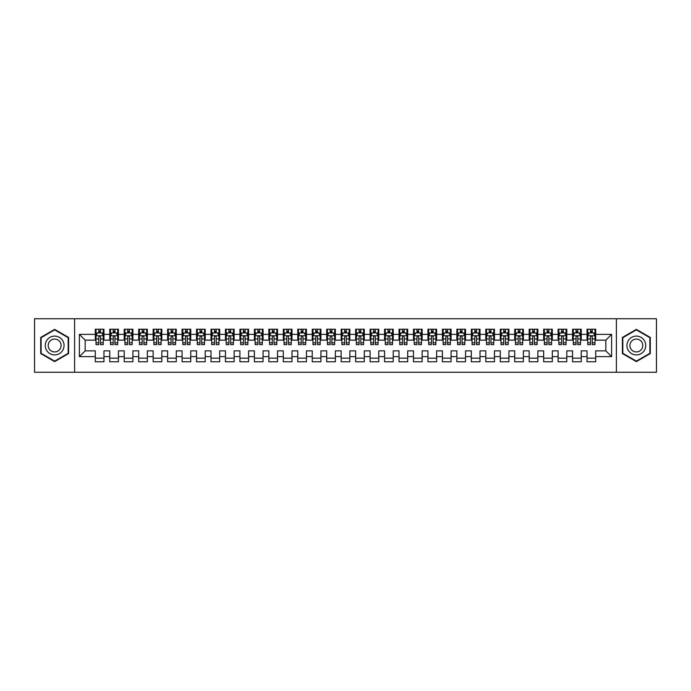 <?xml version="1.0" encoding="UTF-8"?>
<svg xmlns="http://www.w3.org/2000/svg" width="691" height="691" viewBox="0 0 691 691"><rect width="100%" height="100%" fill="white"/><g stroke="black" fill="none" stroke-linecap="round" stroke-linejoin="round"><path stroke-width="1.04" d="M616.389 372.259L656.45 372.259L656.45 318.741L616.389 318.741L616.389 372.259L74.611 372.259L74.611 318.741L34.55 318.741L34.55 372.259L74.611 372.259M616.389 318.741L74.611 318.741M79.387 356.634L79.387 334.366L95.298 334.366L95.298 340.145L85.166 340.145L85.166 350.855L79.387 356.634L95.298 356.634L95.298 361.773L103.97 361.773L103.97 356.634L109.757 356.634L109.757 361.773L118.437 361.773L118.437 356.634L124.216 356.634L124.216 361.773L132.897 361.773L132.897 356.634L138.684 356.634L138.684 361.773L147.356 361.773L147.356 356.634L153.143 356.634L153.143 361.773L161.824 361.773L161.824 356.634L167.611 356.634L167.611 361.773L176.283 361.773L176.283 356.634L182.07 356.634L182.07 361.773L190.751 361.773L190.751 356.634L196.529 356.634L196.529 361.773L205.21 361.773L205.21 356.634L210.997 356.634L210.997 361.773L219.678 361.773L219.678 356.634L225.456 356.634L225.456 361.773L234.137 361.773L234.137 356.634L239.924 356.634L239.924 361.773L248.596 361.773L248.596 356.634L254.383 356.634L254.383 361.773L263.064 361.773L263.064 356.634L268.851 356.634L268.851 361.773L277.523 361.773L277.523 356.634L283.31 356.634L283.31 361.773L291.991 361.773L291.991 356.634L297.769 356.634L297.769 361.773L306.45 361.773L306.45 356.634L312.237 356.634L312.237 361.773L320.909 361.773L320.909 356.634L326.696 356.634L326.696 361.773L335.377 361.773L335.377 356.634L341.164 356.634L341.164 361.773L349.836 361.773L349.836 356.634L355.623 356.634L355.623 361.773L364.304 361.773L364.304 356.634L370.091 356.634L370.091 361.773L378.763 361.773L378.763 356.634L384.55 356.634L384.55 361.773L393.231 361.773L393.231 356.634L399.009 356.634L399.009 361.773L407.69 361.773L407.69 356.634L413.477 356.634L413.477 361.773L422.149 361.773L422.149 356.634L427.936 356.634L427.936 361.773L436.617 361.773L436.617 356.634L442.404 356.634L442.404 361.773L451.076 361.773L451.076 356.634L456.863 356.634L456.863 361.773L465.544 361.773L465.544 356.634L471.322 356.634L471.322 361.773L480.003 361.773L480.003 356.634L485.79 356.634L485.79 361.773L494.471 361.773L494.471 356.634L500.249 356.634L500.249 361.773L508.93 361.773L508.93 356.634L514.717 356.634L514.717 361.773L523.389 361.773L523.389 356.634L529.176 356.634L529.176 361.773L537.857 361.773L537.857 356.634L543.644 356.634L543.644 361.773L552.316 361.773L552.316 356.634L558.103 356.634L558.103 361.773L566.784 361.773L566.784 356.634L572.563 356.634L572.563 361.773L581.243 361.773L581.243 356.634L587.03 356.634L587.03 361.773L595.702 361.773L595.702 350.855L605.834 350.855L605.834 340.145L595.702 340.145L595.702 334.366L611.613 334.366L611.613 356.634L595.702 356.634M595.702 334.366L595.702 329.227L587.03 329.227L587.03 334.366L581.243 334.366L581.243 329.227L572.563 329.227L572.563 334.366L566.784 334.366L566.784 329.227L558.103 329.227L558.103 334.366L552.316 334.366L552.316 329.227L543.644 329.227L543.644 334.366L537.857 334.366L537.857 329.227L529.176 329.227L529.176 334.366L523.389 334.366L523.389 329.227L514.717 329.227L514.717 334.366L508.93 334.366L508.93 329.227L500.249 329.227L500.249 334.366L494.471 334.366L494.471 329.227L485.79 329.227L485.79 334.366L480.003 334.366L480.003 329.227L471.322 329.227L471.322 334.366L465.544 334.366L465.544 329.227L456.863 329.227L456.863 334.366L451.076 334.366L451.076 329.227L442.404 329.227L442.404 334.366L436.617 334.366L436.617 329.227L427.936 329.227L427.936 334.366L422.149 334.366L422.149 329.227L413.477 329.227L413.477 334.366L407.69 334.366L407.69 329.227L399.009 329.227L399.009 334.366L393.231 334.366L393.231 329.227L384.55 329.227L384.55 334.366L378.763 334.366L378.763 329.227L370.091 329.227L370.091 334.366L364.304 334.366L364.304 329.227L355.623 329.227L355.623 334.366L349.836 334.366L349.836 329.227L341.164 329.227L341.164 334.366L335.377 334.366L335.377 329.227L326.696 329.227L326.696 334.366L320.909 334.366L320.909 329.227L312.237 329.227L312.237 334.366L306.45 334.366L306.45 329.227L297.769 329.227L297.769 334.366L291.991 334.366L291.991 329.227L283.31 329.227L283.31 334.366L277.523 334.366L277.523 329.227L268.851 329.227L268.851 334.366L263.064 334.366L263.064 329.227L254.383 329.227L254.383 334.366L248.596 334.366L248.596 329.227L239.924 329.227L239.924 334.366L234.137 334.366L234.137 329.227L225.456 329.227L225.456 334.366L219.678 334.366L219.678 329.227L210.997 329.227L210.997 334.366L205.21 334.366L205.21 329.227L196.529 329.227L196.529 334.366L190.751 334.366L190.751 329.227L182.07 329.227L182.07 334.366L176.283 334.366L176.283 329.227L167.611 329.227L167.611 334.366L161.824 334.366L161.824 329.227L153.143 329.227L153.143 334.366L147.356 334.366L147.356 329.227L138.684 329.227L138.684 334.366L132.897 334.366L132.897 329.227L124.216 329.227L124.216 334.366L118.437 334.366L118.437 329.227L109.757 329.227L109.757 334.366L103.97 334.366L103.97 329.227L95.298 329.227L95.298 334.366M581.243 356.634L581.243 350.855L587.03 350.855L587.03 356.634M611.613 334.366L605.834 340.145M566.784 356.634L566.784 350.855L572.563 350.855L572.563 356.634M587.03 334.366L587.03 340.145L581.243 340.145L581.243 334.366M552.316 356.634L552.316 350.855L558.103 350.855L558.103 356.634M572.563 334.366L572.563 340.145L566.784 340.145L566.784 334.366M537.857 356.634L537.857 350.855L543.644 350.855L543.644 356.634M558.103 334.366L558.103 340.145L552.316 340.145L552.316 334.366M523.389 356.634L523.389 350.855L529.176 350.855L529.176 356.634M543.644 334.366L543.644 340.145L537.857 340.145L537.857 334.366M508.93 356.634L508.93 350.855L514.717 350.855L514.717 356.634M529.176 334.366L529.176 340.145L523.389 340.145L523.389 334.366M494.471 356.634L494.471 350.855L500.249 350.855L500.249 356.634M514.717 334.366L514.717 340.145L508.93 340.145L508.93 334.366M480.003 356.634L480.003 350.855L485.79 350.855L485.79 356.634M500.249 334.366L500.249 340.145L494.471 340.145L494.471 334.366M465.544 356.634L465.544 350.855L471.322 350.855L471.322 356.634M485.79 334.366L485.79 340.145L480.003 340.145L480.003 334.366M451.076 356.634L451.076 350.855L456.863 350.855L456.863 356.634M471.322 334.366L471.322 340.145L465.544 340.145L465.544 334.366M436.617 356.634L436.617 350.855L442.404 350.855L442.404 356.634M456.863 334.366L456.863 340.145L451.076 340.145L451.076 334.366M422.149 356.634L422.149 350.855L427.936 350.855L427.936 356.634M442.404 334.366L442.404 340.145L436.617 340.145L436.617 334.366M407.69 356.634L407.69 350.855L413.477 350.855L413.477 356.634M427.936 334.366L427.936 340.145L422.149 340.145L422.149 334.366M393.231 356.634L393.231 350.855L399.009 350.855L399.009 356.634M413.477 334.366L413.477 340.145L407.69 340.145L407.69 334.366M378.763 356.634L378.763 350.855L384.55 350.855L384.55 356.634M399.009 334.366L399.009 340.145L393.231 340.145L393.231 334.366M364.304 356.634L364.304 350.855L370.091 350.855L370.091 356.634M384.55 334.366L384.55 340.145L378.763 340.145L378.763 334.366M349.836 356.634L349.836 350.855L355.623 350.855L355.623 356.634M370.091 334.366L370.091 340.145L364.304 340.145L364.304 334.366M335.377 356.634L335.377 350.855L341.164 350.855L341.164 356.634M355.623 334.366L355.623 340.145L349.836 340.145L349.836 334.366M320.909 356.634L320.909 350.855L326.696 350.855L326.696 356.634M341.164 334.366L341.164 340.145L335.377 340.145L335.377 334.366M306.45 356.634L306.45 350.855L312.237 350.855L312.237 356.634M326.696 334.366L326.696 340.145L320.909 340.145L320.909 334.366M291.991 356.634L291.991 350.855L297.769 350.855L297.769 356.634M312.237 334.366L312.237 340.145L306.45 340.145L306.45 334.366M277.523 356.634L277.523 350.855L283.31 350.855L283.31 356.634M297.769 334.366L297.769 340.145L291.991 340.145L291.991 334.366M263.064 356.634L263.064 350.855L268.851 350.855L268.851 356.634M283.31 334.366L283.31 340.145L277.523 340.145L277.523 334.366M248.596 356.634L248.596 350.855L254.383 350.855L254.383 356.634M268.851 334.366L268.851 340.145L263.064 340.145L263.064 334.366M234.137 356.634L234.137 350.855L239.924 350.855L239.924 356.634M254.383 334.366L254.383 340.145L248.596 340.145L248.596 334.366M219.678 356.634L219.678 350.855L225.456 350.855L225.456 356.634M239.924 334.366L239.924 340.145L234.137 340.145L234.137 334.366M205.21 356.634L205.21 350.855L210.997 350.855L210.997 356.634M225.456 334.366L225.456 340.145L219.678 340.145L219.678 334.366M190.751 356.634L190.751 350.855L196.529 350.855L196.529 356.634M210.997 334.366L210.997 340.145L205.21 340.145L205.21 334.366M176.283 356.634L176.283 350.855L182.07 350.855L182.07 356.634M196.529 334.366L196.529 340.145L190.751 340.145L190.751 334.366M161.824 356.634L161.824 350.855L167.611 350.855L167.611 356.634M182.07 334.366L182.07 340.145L176.283 340.145L176.283 334.366M147.356 356.634L147.356 350.855L153.143 350.855L153.143 356.634M167.611 334.366L167.611 340.145L161.824 340.145L161.824 334.366M132.897 356.634L132.897 350.855L138.684 350.855L138.684 356.634M153.143 334.366L153.143 340.145L147.356 340.145L147.356 334.366M118.437 356.634L118.437 350.855L124.216 350.855L124.216 356.634M138.684 334.366L138.684 340.145L132.897 340.145L132.897 334.366M103.97 356.634L103.97 350.855L109.757 350.855L109.757 356.634M124.216 334.366L124.216 340.145L118.437 340.145L118.437 334.366M85.166 350.855L95.298 350.855L95.298 356.634M109.757 334.366L109.757 340.145L103.97 340.145L103.97 334.366M587.03 332.846L587.756 332.846M594.986 332.846L595.702 332.846M572.563 332.846L573.288 332.846M580.518 332.846L581.243 332.846M558.103 332.846L558.829 332.846M566.059 332.846L566.784 332.846M543.644 332.846L544.361 332.846M551.591 332.846L552.316 332.846M529.176 332.846L529.902 332.846M537.132 332.846L537.857 332.846M514.717 332.846L515.434 332.846M522.672 332.846L523.389 332.846M500.249 332.846L500.975 332.846M508.205 332.846L508.93 332.846M485.79 332.846L486.516 332.846M493.745 332.846L494.471 332.846M471.322 332.846L472.048 332.846M479.278 332.846L480.003 332.846M456.863 332.846L457.589 332.846M464.818 332.846L465.544 332.846M442.404 332.846L443.121 332.846M450.359 332.846L451.076 332.846M427.936 332.846L428.662 332.846M435.891 332.846L436.617 332.846M413.477 332.846L414.194 332.846M421.432 332.846L422.149 332.846M399.009 332.846L399.735 332.846M406.964 332.846L407.69 332.846M384.55 332.846L385.276 332.846M392.505 332.846L393.231 332.846M370.091 332.846L370.808 332.846M378.037 332.846L378.763 332.846M355.623 332.846L356.349 332.846M363.578 332.846L364.304 332.846M341.164 332.846L341.881 332.846M349.119 332.846L349.836 332.846M326.696 332.846L327.422 332.846M334.651 332.846L335.377 332.846M312.237 332.846L312.963 332.846M320.192 332.846L320.909 332.846M297.769 332.846L298.495 332.846M305.724 332.846L306.45 332.846M283.31 332.846L284.036 332.846M291.265 332.846L291.991 332.846M268.851 332.846L269.568 332.846M276.806 332.846L277.523 332.846M254.383 332.846L255.109 332.846M262.338 332.846L263.064 332.846M239.924 332.846L240.641 332.846M247.879 332.846L248.596 332.846M225.456 332.846L226.182 332.846M233.411 332.846L234.137 332.846M210.997 332.846L211.722 332.846M218.952 332.846L219.678 332.846M196.529 332.846L197.255 332.846M204.484 332.846L205.21 332.846M182.07 332.846L182.795 332.846M190.025 332.846L190.751 332.846M167.611 332.846L168.328 332.846M175.566 332.846L176.283 332.846M153.143 332.846L153.868 332.846M161.098 332.846L161.824 332.846M138.684 332.846L139.409 332.846M146.639 332.846L147.356 332.846M124.216 332.846L124.941 332.846M132.171 332.846L132.897 332.846M109.757 332.846L110.482 332.846M117.712 332.846L118.437 332.846M95.298 332.846L96.014 332.846M103.244 332.846L103.97 332.846M95.298 358.154L103.97 358.154M109.757 358.154L118.437 358.154M124.216 358.154L132.897 358.154M138.684 358.154L147.356 358.154M153.143 358.154L161.824 358.154M167.611 358.154L176.283 358.154M182.07 358.154L190.751 358.154M196.529 358.154L205.21 358.154M210.997 358.154L219.678 358.154M225.456 358.154L234.137 358.154M239.924 358.154L248.596 358.154M254.383 358.154L263.064 358.154M268.851 358.154L277.523 358.154M283.31 358.154L291.991 358.154M297.769 358.154L306.45 358.154M312.237 358.154L320.909 358.154M326.696 358.154L335.377 358.154M341.164 358.154L349.836 358.154M355.623 358.154L364.304 358.154M370.091 358.154L378.763 358.154M384.55 358.154L393.231 358.154M399.009 358.154L407.69 358.154M413.477 358.154L422.149 358.154M427.936 358.154L436.617 358.154M442.404 358.154L451.076 358.154M456.863 358.154L465.544 358.154M471.322 358.154L480.003 358.154M485.79 358.154L494.471 358.154M500.249 358.154L508.93 358.154M514.717 358.154L523.389 358.154M529.176 358.154L537.857 358.154M543.644 358.154L552.316 358.154M558.103 358.154L566.784 358.154M572.563 358.154L581.243 358.154M587.03 358.154L595.702 358.154M79.387 334.366L85.166 340.145M605.834 350.855L611.613 356.634M68.608 337.441L54.649 329.382L40.7 337.441L40.7 353.559L54.649 361.618L68.608 353.559L68.608 337.441M622.392 337.441L622.392 353.559L636.351 361.618L650.3 353.559L650.3 337.441L636.351 329.382L622.392 337.441M100.497 331.11L98.761 331.11M103.244 342.822L100.497 342.822L100.497 344.636L103.244 344.636L103.244 335.809L101.802 332.915L97.466 332.915L96.014 335.809L96.014 344.636L98.761 344.636L98.761 342.822L96.014 342.822M96.014 335.809L96.014 329.227M103.244 335.809L103.244 329.227M98.761 332.915L98.761 329.227M100.497 329.227L100.497 332.915M100.497 342.822L100.497 336.897C99.919 335.783 99.34 335.783 98.761 336.897L98.761 342.822M100.497 332.846L98.761 332.846M114.965 331.11L113.229 331.11M117.712 342.822L114.965 342.822L114.965 344.636L117.712 344.636L117.712 335.809L116.261 332.915L111.925 332.915L110.482 335.809L110.482 344.636L113.229 344.636L113.229 342.822L110.482 342.822M110.482 335.809L110.482 329.227M117.712 335.809L117.712 329.227M113.229 332.915L113.229 329.227M114.965 329.227L114.965 332.915M114.965 342.822L114.965 336.897C114.386 335.783 113.808 335.783 113.229 336.897L113.229 342.822M114.965 332.846L113.229 332.846M129.424 331.11L127.688 331.11M132.171 342.822L129.424 342.822L129.424 344.636L132.171 344.636L132.171 335.809L130.729 332.915L126.393 332.915L124.941 335.809L124.941 344.636L127.688 344.636L127.688 342.822L124.941 342.822M124.941 335.809L124.941 329.227M132.171 335.809L132.171 329.227M127.688 332.915L127.688 329.227M129.424 329.227L129.424 332.915M129.424 342.822L129.424 336.897C128.846 335.783 128.267 335.783 127.688 336.897L127.688 342.822M129.424 332.846L127.688 332.846M62.795 340.801A9.398 9.398 0 0 0 49.951 337.355A9.398 9.398 0 0 0 46.513 350.199A9.398 9.398 0 0 0 59.357 353.645A9.398 9.398 0 0 0 62.795 340.801M60.229 342.278A6.435 6.435 0 0 0 51.436 339.929A6.435 6.435 0 0 0 49.078 348.722A6.435 6.435 0 0 0 57.871 351.071A6.435 6.435 0 0 0 60.229 342.278M54.649 361.117L41.132 353.308L41.132 337.692L54.649 329.883L68.176 337.692L68.176 353.308L54.649 361.117M644.487 340.801A9.398 9.398 0 0 0 631.643 337.355A9.398 9.398 0 0 0 628.205 350.199A9.398 9.398 0 0 0 641.049 353.645A9.398 9.398 0 0 0 644.487 340.801M641.922 342.278A6.435 6.435 0 0 0 633.129 339.929A6.435 6.435 0 0 0 630.771 348.722A6.435 6.435 0 0 0 639.564 351.071A6.435 6.435 0 0 0 641.922 342.278M636.351 361.117L622.824 353.308L622.824 337.692L636.351 329.883L649.868 337.692L649.868 353.308L636.351 361.117M143.892 331.11L142.156 331.11M146.639 342.822L143.892 342.822L143.892 344.636L146.639 344.636L146.639 335.809L145.188 332.915L140.852 332.915L139.409 335.809L139.409 344.636L142.156 344.636L142.156 342.822L139.409 342.822M139.409 335.809L139.409 329.227M146.639 335.809L146.639 329.227M142.156 332.915L142.156 329.227M143.892 329.227L143.892 332.915M143.892 342.822L143.892 336.897C143.313 335.783 142.735 335.783 142.156 336.897L142.156 342.822M143.892 332.846L142.156 332.846M158.351 331.11L156.615 331.11M161.098 342.822L158.351 342.822L158.351 344.636L161.098 344.636L161.098 335.809L159.656 332.915L155.311 332.915L153.868 335.809L153.868 344.636L156.615 344.636L156.615 342.822L153.868 342.822M153.868 335.809L153.868 329.227M161.098 335.809L161.098 329.227M156.615 332.915L156.615 329.227M158.351 329.227L158.351 332.915M158.351 342.822L158.351 336.897C157.773 335.783 157.194 335.783 156.615 336.897L156.615 342.822M158.351 332.846L156.615 332.846M172.81 331.11L171.083 331.11M175.566 342.822L172.81 342.822L172.81 344.636L175.566 344.636L175.566 335.809L174.115 332.915L169.779 332.915L168.328 335.809L168.328 344.636L171.083 344.636L171.083 342.822L168.328 342.822M168.328 335.809L168.328 329.227M175.566 335.809L175.566 329.227M171.083 332.915L171.083 329.227M172.81 329.227L172.81 332.915M172.81 342.822L172.81 336.897C172.24 335.783 171.662 335.783 171.083 336.897L171.083 342.822M172.81 332.846L171.083 332.846M187.278 331.11L185.542 331.11M190.025 342.822L187.278 342.822L187.278 344.636L190.025 344.636L190.025 335.809L188.583 332.915L184.238 332.915L182.795 335.809L182.795 344.636L185.542 344.636L185.542 342.822L182.795 342.822M182.795 335.809L182.795 329.227M190.025 335.809L190.025 329.227M185.542 332.915L185.542 329.227M187.278 329.227L187.278 332.915M187.278 342.822L187.278 336.897C186.7 335.783 186.121 335.783 185.542 336.897L185.542 342.822M187.278 332.846L185.542 332.846M201.737 331.11L200.001 331.11M204.484 342.822L201.737 342.822L201.737 344.636L204.484 344.636L204.484 335.809L203.042 332.915L198.706 332.915L197.255 335.809L197.255 344.636L200.001 344.636L200.001 342.822L197.255 342.822M197.255 335.809L197.255 329.227M204.484 335.809L204.484 329.227M200.001 332.915L200.001 329.227M201.737 329.227L201.737 332.915M201.737 342.822L201.737 336.897C201.159 335.783 200.58 335.783 200.001 336.897L200.001 342.822M201.737 332.846L200.001 332.846M216.205 331.11L214.469 331.11M218.952 342.822L216.205 342.822L216.205 344.636L218.952 344.636L218.952 335.809L217.501 332.915L213.165 332.915L211.722 335.809L211.722 344.636L214.469 344.636L214.469 342.822L211.722 342.822M211.722 335.809L211.722 329.227M218.952 335.809L218.952 329.227M214.469 332.915L214.469 329.227M216.205 329.227L216.205 332.915M216.205 342.822L216.205 336.897C215.627 335.783 215.048 335.783 214.469 336.897L214.469 342.822M216.205 332.846L214.469 332.846M230.664 331.11L228.928 331.11M233.411 342.822L230.664 342.822L230.664 344.636L233.411 344.636L233.411 335.809L231.969 332.915L227.624 332.915L226.182 335.809L226.182 344.636L228.928 344.636L228.928 342.822L226.182 342.822M226.182 335.809L226.182 329.227M233.411 335.809L233.411 329.227M228.928 332.915L228.928 329.227M230.664 329.227L230.664 332.915M230.664 342.822L230.664 336.897C230.086 335.783 229.507 335.783 228.928 336.897L228.928 342.822M230.664 332.846L228.928 332.846M245.132 331.11L243.396 331.11M247.879 342.822L245.132 342.822L245.132 344.636L247.879 344.636L247.879 335.809L246.428 332.915L242.092 332.915L240.641 335.809L240.641 344.636L243.396 344.636L243.396 342.822L240.641 342.822M240.641 335.809L240.641 329.227M247.879 335.809L247.879 329.227M243.396 332.915L243.396 329.227M245.132 329.227L245.132 332.915M245.132 342.822L245.132 336.897C244.554 335.783 243.975 335.783 243.396 336.897L243.396 342.822M245.132 332.846L243.396 332.846M259.591 331.11L257.855 331.11M262.338 342.822L259.591 342.822L259.591 344.636L262.338 344.636L262.338 335.809L260.896 332.915L256.551 332.915L255.109 335.809L255.109 344.636L257.855 344.636L257.855 342.822L255.109 342.822M255.109 335.809L255.109 329.227M262.338 335.809L262.338 329.227M257.855 332.915L257.855 329.227M259.591 329.227L259.591 332.915M259.591 342.822L259.591 336.897C259.013 335.783 258.434 335.783 257.855 336.897L257.855 342.822M259.591 332.846L257.855 332.846M274.051 331.11L272.314 331.11M276.806 342.822L274.051 342.822L274.051 344.636L276.806 344.636L276.806 335.809L275.355 332.915L271.019 332.915L269.568 335.809L269.568 344.636L272.314 344.636L272.314 342.822L269.568 342.822M269.568 335.809L269.568 329.227M276.806 335.809L276.806 329.227M272.314 332.915L272.314 329.227M274.051 329.227L274.051 332.915M274.051 342.822L274.051 336.897C273.472 335.783 272.902 335.783 272.314 336.897L272.314 342.822M274.051 332.846L272.314 332.846M288.518 331.11L286.782 331.11M291.265 342.822L288.518 342.822L288.518 344.636L291.265 344.636L291.265 335.809L289.814 332.915L285.478 332.915L284.036 335.809L284.036 344.636L286.782 344.636L286.782 342.822L284.036 342.822M284.036 335.809L284.036 329.227M291.265 335.809L291.265 329.227M286.782 332.915L286.782 329.227M288.518 329.227L288.518 332.915M288.518 342.822L288.518 336.897C287.94 335.783 287.361 335.783 286.782 336.897L286.782 342.822M288.518 332.846L286.782 332.846M302.978 331.11L301.241 331.11M305.724 342.822L302.978 342.822L302.978 344.636L305.724 344.636L305.724 335.809L304.282 332.915L299.946 332.915L298.495 335.809L298.495 344.636L301.241 344.636L301.241 342.822L298.495 342.822M298.495 335.809L298.495 329.227M305.724 335.809L305.724 329.227M301.241 332.915L301.241 329.227M302.978 329.227L302.978 332.915M302.978 342.822L302.978 336.897C302.399 335.783 301.82 335.783 301.241 336.897L301.241 342.822M302.978 332.846L301.241 332.846M317.445 331.11L315.709 331.11M320.192 342.822L317.445 342.822L317.445 344.636L320.192 344.636L320.192 335.809L318.741 332.915L314.405 332.915L312.963 335.809L312.963 344.636L315.709 344.636L315.709 342.822L312.963 342.822M312.963 335.809L312.963 329.227M320.192 335.809L320.192 329.227M315.709 332.915L315.709 329.227M317.445 329.227L317.445 332.915M317.445 342.822L317.445 336.897C316.867 335.783 316.288 335.783 315.709 336.897L315.709 342.822M317.445 332.846L315.709 332.846M331.905 331.11L330.168 331.11M334.651 342.822L331.905 342.822L331.905 344.636L334.651 344.636L334.651 335.809L333.209 332.915L328.864 332.915L327.422 335.809L327.422 344.636L330.168 344.636L330.168 342.822L327.422 342.822M327.422 335.809L327.422 329.227M334.651 335.809L334.651 329.227M330.168 332.915L330.168 329.227M331.905 329.227L331.905 332.915M331.905 342.822L331.905 336.897C331.326 335.783 330.747 335.783 330.168 336.897L330.168 342.822M331.905 332.846L330.168 332.846M346.364 331.11L344.636 331.11M349.119 342.822L346.364 342.822L346.364 344.636L349.119 344.636L349.119 335.809L347.668 332.915L343.332 332.915L341.881 335.809L341.881 344.636L344.636 344.636L344.636 342.822L341.881 342.822M341.881 335.809L341.881 329.227M349.119 335.809L349.119 329.227M344.636 332.915L344.636 329.227M346.364 329.227L346.364 332.915M346.364 342.822L346.364 336.897C345.794 335.783 345.215 335.783 344.636 336.897L344.636 342.822M346.364 332.846L344.636 332.846M360.832 331.11L359.095 331.11M363.578 342.822L360.832 342.822L360.832 344.636L363.578 344.636L363.578 335.809L362.136 332.915L357.791 332.915L356.349 335.809L356.349 344.636L359.095 344.636L359.095 342.822L356.349 342.822M356.349 335.809L356.349 329.227M363.578 335.809L363.578 329.227M359.095 332.915L359.095 329.227M360.832 329.227L360.832 332.915M360.832 342.822L360.832 336.897C360.253 335.783 359.674 335.783 359.095 336.897L359.095 342.822M360.832 332.846L359.095 332.846M375.291 331.11L373.555 331.11M378.037 342.822L375.291 342.822L375.291 344.636L378.037 344.636L378.037 335.809L376.595 332.915L372.259 332.915L370.808 335.809L370.808 344.636L373.555 344.636L373.555 342.822L370.808 342.822M370.808 335.809L370.808 329.227M378.037 335.809L378.037 329.227M373.555 332.915L373.555 329.227M375.291 329.227L375.291 332.915M375.291 342.822L375.291 336.897C374.712 335.783 374.133 335.783 373.555 336.897L373.555 342.822M375.291 332.846L373.555 332.846M389.759 331.11L388.022 331.11M392.505 342.822L389.759 342.822L389.759 344.636L392.505 344.636L392.505 335.809L391.054 332.915L386.718 332.915L385.276 335.809L385.276 344.636L388.022 344.636L388.022 342.822L385.276 342.822M385.276 335.809L385.276 329.227M392.505 335.809L392.505 329.227M388.022 332.915L388.022 329.227M389.759 329.227L389.759 332.915M389.759 342.822L389.759 336.897C389.18 335.783 388.601 335.783 388.022 336.897L388.022 342.822M389.759 332.846L388.022 332.846M404.218 331.11L402.482 331.11M406.964 342.822L404.218 342.822L404.218 344.636L406.964 344.636L406.964 335.809L405.522 332.915L401.186 332.915L399.735 335.809L399.735 344.636L402.482 344.636L402.482 342.822L399.735 342.822M399.735 335.809L399.735 329.227M406.964 335.809L406.964 329.227M402.482 332.915L402.482 329.227M404.218 329.227L404.218 332.915M404.218 342.822L404.218 336.897C403.639 335.783 403.06 335.783 402.482 336.897L402.482 342.822M404.218 332.846L402.482 332.846M418.686 331.11L416.949 331.11M421.432 342.822L418.686 342.822L418.686 344.636L421.432 344.636L421.432 335.809L419.981 332.915L415.645 332.915L414.194 335.809L414.194 344.636L416.949 344.636L416.949 342.822L414.194 342.822M414.194 335.809L414.194 329.227M421.432 335.809L421.432 329.227M416.949 332.915L416.949 329.227M418.686 329.227L418.686 332.915M418.686 342.822L418.686 336.897C418.107 335.783 417.528 335.783 416.949 336.897L416.949 342.822M418.686 332.846L416.949 332.846M433.145 331.11L431.409 331.11M435.891 342.822L433.145 342.822L433.145 344.636L435.891 344.636L435.891 335.809L434.449 332.915L430.104 332.915L428.662 335.809L428.662 344.636L431.409 344.636L431.409 342.822L428.662 342.822M428.662 335.809L428.662 329.227M435.891 335.809L435.891 329.227M431.409 332.915L431.409 329.227M433.145 329.227L433.145 332.915M433.145 342.822L433.145 336.897C432.566 335.783 431.987 335.783 431.409 336.897L431.409 342.822M433.145 332.846L431.409 332.846M447.604 331.11L445.868 331.11M450.359 342.822L447.604 342.822L447.604 344.636L450.359 344.636L450.359 335.809L448.908 332.915L444.572 332.915L443.121 335.809L443.121 344.636L445.868 344.636L445.868 342.822L443.121 342.822M443.121 335.809L443.121 329.227M450.359 335.809L450.359 329.227M445.868 332.915L445.868 329.227M447.604 329.227L447.604 332.915M447.604 342.822L447.604 336.897C447.034 335.783 446.455 335.783 445.868 336.897L445.868 342.822M447.604 332.846L445.868 332.846M462.072 331.11L460.336 331.11M464.818 342.822L462.072 342.822L462.072 344.636L464.818 344.636L464.818 335.809L463.376 332.915L459.031 332.915L457.589 335.809L457.589 344.636L460.336 344.636L460.336 342.822L457.589 342.822M457.589 335.809L457.589 329.227M464.818 335.809L464.818 329.227M460.336 332.915L460.336 329.227M462.072 329.227L462.072 332.915M462.072 342.822L462.072 336.897C461.493 335.783 460.914 335.783 460.336 336.897L460.336 342.822M462.072 332.846L460.336 332.846M476.531 331.11L474.795 331.11M479.278 342.822L476.531 342.822L476.531 344.636L479.278 344.636L479.278 335.809L477.835 332.915L473.499 332.915L472.048 335.809L472.048 344.636L474.795 344.636L474.795 342.822L472.048 342.822M472.048 335.809L472.048 329.227M479.278 335.809L479.278 329.227M474.795 332.915L474.795 329.227M476.531 329.227L476.531 332.915M476.531 342.822L476.531 336.897C475.952 335.783 475.373 335.783 474.795 336.897L474.795 342.822M476.531 332.846L474.795 332.846M490.999 331.11L489.263 331.11M493.745 342.822L490.999 342.822L490.999 344.636L493.745 344.636L493.745 335.809L492.294 332.915L487.958 332.915L486.516 335.809L486.516 344.636L489.263 344.636L489.263 342.822L486.516 342.822M486.516 335.809L486.516 329.227M493.745 335.809L493.745 329.227M489.263 332.915L489.263 329.227M490.999 329.227L490.999 332.915M490.999 342.822L490.999 336.897C490.42 335.783 489.841 335.783 489.263 336.897L489.263 342.822M490.999 332.846L489.263 332.846M505.458 331.11L503.722 331.11M508.205 342.822L505.458 342.822L505.458 344.636L508.205 344.636L508.205 335.809L506.762 332.915L502.417 332.915L500.975 335.809L500.975 344.636L503.722 344.636L503.722 342.822L500.975 342.822M500.975 335.809L500.975 329.227M508.205 335.809L508.205 329.227M503.722 332.915L503.722 329.227M505.458 329.227L505.458 332.915M505.458 342.822L505.458 336.897C504.879 335.783 504.3 335.783 503.722 336.897L503.722 342.822M505.458 332.846L503.722 332.846M519.917 331.11L518.19 331.11M522.672 342.822L519.917 342.822L519.917 344.636L522.672 344.636L522.672 335.809L521.221 332.915L516.885 332.915L515.434 335.809L515.434 344.636L518.19 344.636L518.19 342.822L515.434 342.822M515.434 335.809L515.434 329.227M522.672 335.809L522.672 329.227M518.19 332.915L518.19 329.227M519.917 329.227L519.917 332.915M519.917 342.822L519.917 336.897C519.347 335.783 518.768 335.783 518.19 336.897L518.19 342.822M519.917 332.846L518.19 332.846M534.385 331.11L532.649 331.11M537.132 342.822L534.385 342.822L534.385 344.636L537.132 344.636L537.132 335.809L535.689 332.915L531.344 332.915L529.902 335.809L529.902 344.636L532.649 344.636L532.649 342.822L529.902 342.822M529.902 335.809L529.902 329.227M537.132 335.809L537.132 329.227M532.649 332.915L532.649 329.227M534.385 329.227L534.385 332.915M534.385 342.822L534.385 336.897C533.806 335.783 533.227 335.783 532.649 336.897L532.649 342.822M534.385 332.846L532.649 332.846M548.844 331.11L547.108 331.11M551.591 342.822L548.844 342.822L548.844 344.636L551.591 344.636L551.591 335.809L550.148 332.915L545.812 332.915L544.361 335.809L544.361 344.636L547.108 344.636L547.108 342.822L544.361 342.822M544.361 335.809L544.361 329.227M551.591 335.809L551.591 329.227M547.108 332.915L547.108 329.227M548.844 329.227L548.844 332.915M548.844 342.822L548.844 336.897C548.265 335.783 547.687 335.783 547.108 336.897L547.108 342.822M548.844 332.846L547.108 332.846M563.312 331.11L561.576 331.11M566.059 342.822L563.312 342.822L563.312 344.636L566.059 344.636L566.059 335.809L564.607 332.915L560.271 332.915L558.829 335.809L558.829 344.636L561.576 344.636L561.576 342.822L558.829 342.822M558.829 335.809L558.829 329.227M566.059 335.809L566.059 329.227M561.576 332.915L561.576 329.227M563.312 329.227L563.312 332.915M563.312 342.822L563.312 336.897C562.733 335.783 562.154 335.783 561.576 336.897L561.576 342.822M563.312 332.846L561.576 332.846M577.771 331.11L576.035 331.11M580.518 342.822L577.771 342.822L577.771 344.636L580.518 344.636L580.518 335.809L579.075 332.915L574.739 332.915L573.288 335.809L573.288 344.636L576.035 344.636L576.035 342.822L573.288 342.822M573.288 335.809L573.288 329.227M580.518 335.809L580.518 329.227M576.035 332.915L576.035 329.227M577.771 329.227L577.771 332.915M577.771 342.822L577.771 336.897C577.192 335.783 576.614 335.783 576.035 336.897L576.035 342.822M577.771 332.846L576.035 332.846M592.239 331.11L590.503 331.11M594.986 342.822L592.239 342.822L592.239 344.636L594.986 344.636L594.986 335.809L593.534 332.915L589.198 332.915L587.756 335.809L587.756 344.636L590.503 344.636L590.503 342.822L587.756 342.822M587.756 335.809L587.756 329.227M594.986 335.809L594.986 329.227M590.503 332.915L590.503 329.227M592.239 329.227L592.239 332.915M592.239 342.822L592.239 336.897C591.66 335.783 591.081 335.783 590.503 336.897L590.503 342.822M592.239 332.846L590.503 332.846M103.209 335.74L96.049 335.74M96.014 333.088L97.379 333.088M101.888 333.088L103.244 333.088M98.761 338.944L96.014 338.944M103.244 338.944L100.497 338.944M100.497 332.034L98.761 332.034M117.677 335.74L110.517 335.74M110.482 333.088L111.838 333.088M116.356 333.088L117.712 333.088M113.229 338.944L110.482 338.944M117.712 338.944L114.965 338.944M114.965 332.034L113.229 332.034M132.136 335.74L124.976 335.74M124.941 333.088L126.306 333.088M130.815 333.088L132.171 333.088M127.688 338.944L124.941 338.944M132.171 338.944L129.424 338.944M129.424 332.034L127.688 332.034M146.604 335.74L139.444 335.74M139.409 333.088L140.765 333.088M145.274 333.088L146.639 333.088M142.156 338.944L139.409 338.944M146.639 338.944L143.892 338.944M143.892 332.034L142.156 332.034M161.063 335.74L153.903 335.74M153.868 333.088L155.225 333.088M159.742 333.088L161.098 333.088M156.615 338.944L153.868 338.944M161.098 338.944L158.351 338.944M158.351 332.034L156.615 332.034M175.523 335.74L168.371 335.74M168.328 333.088L169.692 333.088M174.201 333.088L175.566 333.088M171.083 338.944L168.328 338.944M175.566 338.944L172.81 338.944M172.81 332.034L171.083 332.034M189.99 335.74L182.83 335.74M182.795 333.088L184.151 333.088M188.669 333.088L190.025 333.088M185.542 338.944L182.795 338.944M190.025 338.944L187.278 338.944M187.278 332.034L185.542 332.034M204.45 335.74L197.289 335.74M197.255 333.088L198.619 333.088M203.128 333.088L204.484 333.088M200.001 338.944L197.255 338.944M204.484 338.944L201.737 338.944M201.737 332.034L200.001 332.034M218.917 335.74L211.757 335.74M211.722 333.088L213.078 333.088M217.587 333.088L218.952 333.088M214.469 338.944L211.722 338.944M218.952 338.944L216.205 338.944M216.205 332.034L214.469 332.034M233.377 335.74L226.216 335.74M226.182 333.088L227.538 333.088M232.055 333.088L233.411 333.088M228.928 338.944L226.182 338.944M233.411 338.944L230.664 338.944M230.664 332.034L228.928 332.034M247.836 335.74L240.684 335.74M240.641 333.088L242.005 333.088M246.514 333.088L247.879 333.088M243.396 338.944L240.641 338.944M247.879 338.944L245.132 338.944M245.132 332.034L243.396 332.034M262.304 335.74L255.143 335.74M255.109 333.088L256.465 333.088M260.982 333.088L262.338 333.088M257.855 338.944L255.109 338.944M262.338 338.944L259.591 338.944M259.591 332.034L257.855 332.034M276.763 335.74L269.602 335.74M269.568 333.088L270.932 333.088M275.441 333.088L276.806 333.088M272.314 338.944L269.568 338.944M276.806 338.944L274.051 338.944M274.051 332.034L272.314 332.034M291.231 335.74L284.07 335.74M284.036 333.088L285.392 333.088M289.909 333.088L291.265 333.088M286.782 338.944L284.036 338.944M291.265 338.944L288.518 338.944M288.518 332.034L286.782 332.034M305.69 335.74L298.529 335.74M298.495 333.088L299.859 333.088M304.368 333.088L305.724 333.088M301.241 338.944L298.495 338.944M305.724 338.944L302.978 338.944M302.978 332.034L301.241 332.034M320.158 335.74L312.997 335.74M312.963 333.088L314.319 333.088M318.827 333.088L320.192 333.088M315.709 338.944L312.963 338.944M320.192 338.944L317.445 338.944M317.445 332.034L315.709 332.034M334.617 335.74L327.456 335.74M327.422 333.088L328.778 333.088M333.295 333.088L334.651 333.088M330.168 338.944L327.422 338.944M334.651 338.944L331.905 338.944M331.905 332.034L330.168 332.034M349.076 335.74L341.924 335.74M341.881 333.088L343.246 333.088M347.754 333.088L349.119 333.088M344.636 338.944L341.881 338.944M349.119 338.944L346.364 338.944M346.364 332.034L344.636 332.034M363.544 335.74L356.383 335.74M356.349 333.088L357.705 333.088M362.222 333.088L363.578 333.088M359.095 338.944L356.349 338.944M363.578 338.944L360.832 338.944M360.832 332.034L359.095 332.034M378.003 335.74L370.842 335.74M370.808 333.088L372.173 333.088M376.681 333.088L378.037 333.088M373.555 338.944L370.808 338.944M378.037 338.944L375.291 338.944M375.291 332.034L373.555 332.034M392.471 335.74L385.31 335.74M385.276 333.088L386.632 333.088M391.141 333.088L392.505 333.088M388.022 338.944L385.276 338.944M392.505 338.944L389.759 338.944M389.759 332.034L388.022 332.034M406.93 335.74L399.769 335.74M399.735 333.088L401.091 333.088M405.608 333.088L406.964 333.088M402.482 338.944L399.735 338.944M406.964 338.944L404.218 338.944M404.218 332.034L402.482 332.034M421.398 335.74L414.237 335.74M414.194 333.088L415.559 333.088M420.068 333.088L421.432 333.088M416.949 338.944L414.194 338.944M421.432 338.944L418.686 338.944M418.686 332.034L416.949 332.034M435.857 335.74L428.696 335.74M428.662 333.088L430.018 333.088M434.535 333.088L435.891 333.088M431.409 338.944L428.662 338.944M435.891 338.944L433.145 338.944M433.145 332.034L431.409 332.034M450.316 335.74L443.164 335.74M443.121 333.088L444.486 333.088M448.995 333.088L450.359 333.088M445.868 338.944L443.121 338.944M450.359 338.944L447.604 338.944M447.604 332.034L445.868 332.034M464.784 335.74L457.623 335.74M457.589 333.088L458.945 333.088M463.462 333.088L464.818 333.088M460.336 338.944L457.589 338.944M464.818 338.944L462.072 338.944M462.072 332.034L460.336 332.034M479.243 335.74L472.083 335.74M472.048 333.088L473.413 333.088M477.922 333.088L479.278 333.088M474.795 338.944L472.048 338.944M479.278 338.944L476.531 338.944M476.531 332.034L474.795 332.034M493.711 335.74L486.55 335.74M486.516 333.088L487.872 333.088M492.381 333.088L493.745 333.088M489.263 338.944L486.516 338.944M493.745 338.944L490.999 338.944M490.999 332.034L489.263 332.034M508.17 335.74L501.01 335.74M500.975 333.088L502.331 333.088M506.848 333.088L508.205 333.088M503.722 338.944L500.975 338.944M508.205 338.944L505.458 338.944M505.458 332.034L503.722 332.034M522.629 335.74L515.477 335.74M515.434 333.088L516.799 333.088M521.308 333.088L522.672 333.088M518.19 338.944L515.434 338.944M522.672 338.944L519.917 338.944M519.917 332.034L518.19 332.034M537.097 335.74L529.937 335.74M529.902 333.088L531.258 333.088M535.775 333.088L537.132 333.088M532.649 338.944L529.902 338.944M537.132 338.944L534.385 338.944M534.385 332.034L532.649 332.034M551.556 335.74L544.396 335.74M544.361 333.088L545.726 333.088M550.235 333.088L551.591 333.088M547.108 338.944L544.361 338.944M551.591 338.944L548.844 338.944M548.844 332.034L547.108 332.034M566.024 335.74L558.864 335.74M558.829 333.088L560.185 333.088M564.694 333.088L566.059 333.088M561.576 338.944L558.829 338.944M566.059 338.944L563.312 338.944M563.312 332.034L561.576 332.034M580.483 335.74L573.323 335.74M573.288 333.088L574.644 333.088M579.162 333.088L580.518 333.088M576.035 338.944L573.288 338.944M580.518 338.944L577.771 338.944M577.771 332.034L576.035 332.034M594.951 335.74L587.791 335.74M587.756 333.088L589.112 333.088M593.621 333.088L594.986 333.088M590.503 338.944L587.756 338.944M594.986 338.944L592.239 338.944M592.239 332.034L590.503 332.034"/></g></svg>
